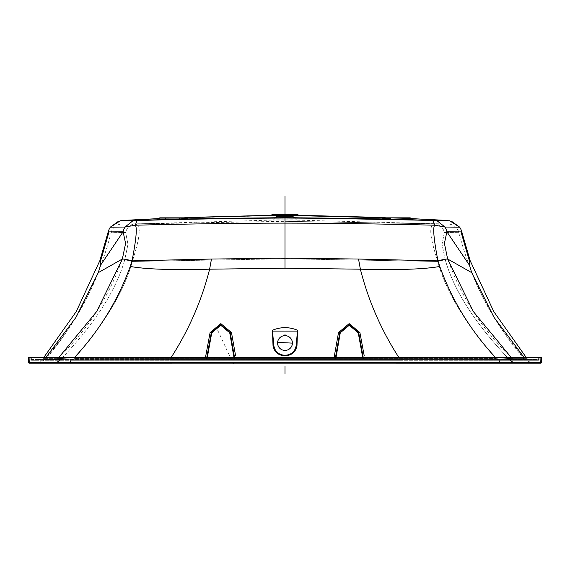 <?xml version="1.0" encoding="UTF-8"?>
<svg xmlns="http://www.w3.org/2000/svg" width="570" height="570" viewBox="0 0 570 570"><rect width="100%" height="100%" fill="white"/><g stroke="black" fill="none" stroke-linecap="round" stroke-linejoin="round"><path stroke-width="0.43" stroke-dasharray="2.85 2.14" d="M38.788 362.577L53.965 362.577L38.788 362.577L45.379 359.542L60.028 359.542L45.379 359.542C77.05 322.299 98.952 279.998 111.093 232.645L125.657 232.524L127.972 244.331L124.688 259.998C116.059 290.536 94.691 323.739 60.591 359.606L71.065 358.915A4.446 0.663 99.3 0 1 69.818 362.577L73.437 362.577A4.225 0.627 90 0 0 74.064 358.637A4.225 0.627 -90 0 1 73.437 362.577L69.818 362.577A4.446 0.663 -80.7 0 0 71.065 358.915L60.591 359.606C94.691 323.739 116.059 290.536 124.688 259.998A11.4 1.881 17.1 0 1 132.354 261.48L285 258.759L437.646 261.48A11.4 1.881 162.9 0 1 445.312 259.998L442.028 244.331L444.344 232.524A11.4 9.975 -89.5 0 0 434.953 223.924C426.025 224.958 433.585 247.622 437.646 261.48A11.4 1.881 -17.1 0 1 445.312 259.998C453.941 290.536 475.309 323.739 509.409 359.606L509.972 359.542L509.409 359.606A8.279 7.018 65.3 0 0 515.323 362.577L500.182 362.577L515.323 362.577A8.279 7.018 -114.7 0 1 509.409 359.606L498.935 358.915A4.446 0.663 80.7 0 0 500.182 362.577L496.563 362.577A4.225 0.627 90 0 1 495.936 358.637A4.225 0.627 -90 0 0 496.563 362.577L500.182 362.577A4.446 0.663 -99.3 0 1 498.935 358.915L495.936 358.637C465.198 323.368 445.769 290.985 437.646 261.48C445.769 290.985 465.198 323.368 495.936 358.637L509.409 359.606C475.309 323.739 453.941 290.536 445.312 259.998L442.028 244.331L444.344 232.524A11.4 9.975 90.5 0 0 434.953 223.924C426.025 224.958 433.585 247.622 437.646 261.48L285 258.759L132.354 261.48C124.232 290.985 104.802 323.368 74.064 358.637L495.936 358.637L74.064 358.637C104.802 323.368 124.232 290.985 132.354 261.48C136.415 247.622 143.975 224.958 135.047 223.924C143.975 224.958 136.415 247.622 132.354 261.48A11.4 1.881 -162.9 0 0 124.688 259.998L127.972 244.331L125.657 232.524A11.4 9.975 89.5 0 1 135.047 223.924L285 221.331L121.845 224.046A11.4 11.4 -90.5 0 0 111.093 232.645L125.657 232.524A11.4 9.975 -90.5 0 1 135.047 223.924L272.973 220.084L297.027 220.084L272.973 220.084L285 219.835L273.557 219.835L275.659 217.733L285 217.712L285 232.667M438.786 220.718L432.972 220.497C399.755 219.892 403.874 218.894 285 218.018L294.341 217.733L296.443 219.835L285 219.835L448.155 224.046L285 221.331L448.155 224.046A11.4 11.4 -89.5 0 1 458.907 232.645L444.344 232.524L458.907 232.645C471.048 279.998 492.95 322.299 524.621 359.542L509.972 359.542A8.678 7.98 -90 0 0 516.035 362.577L531.212 362.577L516.035 362.577A8.678 7.98 90 0 1 509.972 359.542L524.621 359.542L531.212 362.577M540.98 363.126L539.619 363.176L540.474 363.176L540.474 362.349L541.329 362.349L540.752 363.176L511.062 362.755L521.493 363.005L502.783 363.168L67.217 363.168L285 363.154L285 355.801L285 363.154L502.783 363.168L499.463 362.755L70.538 362.755L534.204 362.755L36.053 362.577L533.947 362.577M69.818 362.577L53.965 362.577L69.818 362.577M518.793 362.748L540.738 363.168L518.793 362.748M30.695 363.176L29.213 361.508L28.643 361.508L28.678 362.62A0.57 0.57 178 0 0 29.255 363.176A0.57 0.57 178 0 1 28.678 362.62L28.678 362.591A0.57 0.57 178 0 0 29.284 363.14L51.435 362.577L29.255 363.176L48.507 363.005L29.526 363.176L30.381 363.176L29.526 363.176L29.526 362.349L28.671 362.349L29.248 363.176L59.002 362.663L48.507 363.005L70.538 362.755L48.507 363.005L67.217 363.168L70.538 362.755L35.917 362.67L70.559 362.663L36.053 362.577M521.657 363.176L540.716 363.14A0.57 0.57 2 0 0 541.322 362.591L541.322 362.591M512.879 363.168L502.783 363.168L502.783 362.62L285 362.598L47.958 362.62L47.958 363.176L29.255 363.176A0.57 0.57 -2 0 1 28.678 362.62L28.678 362.591M29.213 361.508L29.07 357.476L540.93 357.476L540.788 361.508L541.357 361.508L541.322 362.62A0.57 0.57 2 0 1 540.745 363.176A0.57 0.57 2 0 0 541.322 362.62A0.57 0.57 -178 0 1 540.738 363.168A0.57 0.57 -178 0 0 541.322 362.62M363.225 357.476L363.318 358.01L495.829 357.832L512.494 358.665L525.177 358.665C502.084 333.243 484.265 304.572 471.711 272.638L447.642 259.001C461.187 297.227 482.797 330.443 512.494 358.665L527.243 358.665L526.224 357.476L43.776 357.476L42.757 358.665L44.823 358.665L45.885 357.476M31.706 360.297L31.706 359.471L31.706 360.297L538.294 360.297L31.706 360.297A0.855 0.855 0 0 1 30.851 359.471L30.78 357.476L30.851 359.471A0.855 0.855 0 0 0 31.706 360.297M538.294 359.471L538.365 357.476L538.294 359.471L31.706 359.471L539.149 359.471L539.22 357.476L539.149 359.471A0.855 0.855 0 0 1 538.294 360.297A0.855 0.855 0 0 0 539.149 359.471L538.294 359.471M171.214 359.157L72.746 359.157L50.801 359.492L72.625 359.492L72.554 359.962L50.367 359.962L50.801 359.492A1.14 1.047 90 0 1 51.542 359.157L72.746 359.157L51.542 359.157A1.14 1.047 -90 0 0 50.801 359.492L37.784 359.492L37.314 359.962L37.784 359.492L35.675 359.492L37.784 359.492A1.14 1.126 90 0 1 38.582 359.157L51.542 359.157L38.582 359.157C35.796 359.157 35.796 359.157 38.582 359.157A1.14 1.126 -90 0 0 37.784 359.492L50.801 359.492L50.367 359.962A1.14 1.047 -90 0 1 49.626 360.297A1.14 1.047 90 0 0 50.367 359.962L37.314 359.962A1.14 1.126 -90 0 1 36.516 360.297A1.14 1.126 90 0 0 37.314 359.962L72.433 360.297L36.516 360.297C33.708 360.297 33.708 360.297 36.516 360.297L400.104 360.297L169.896 360.297L170.002 359.492L399.998 359.492L72.625 359.492L170.067 359.157L399.933 359.157L170.067 359.157L169.96 359.962L400.04 359.962L72.433 360.297L72.746 359.157L399.933 359.157L497.375 359.492L399.998 359.492L400.04 359.962L399.933 359.157L497.254 359.157L399.933 359.157M497.567 360.297L400.04 359.962L497.567 360.297L497.375 359.492L519.199 359.492L497.254 359.157L497.446 359.962L519.633 359.962L519.199 359.492L532.216 359.492L519.199 359.492A1.14 1.047 -90 0 0 518.458 359.157L497.254 359.157L518.458 359.157A1.14 1.047 90 0 1 519.199 359.492L519.633 359.962L497.567 360.297L520.374 360.297L497.567 360.297M533.484 360.297L520.374 360.297A1.14 1.047 -90 0 1 519.633 359.962L532.686 359.962L519.633 359.962A1.14 1.047 90 0 0 520.374 360.297L533.484 360.297C536.292 360.297 536.292 360.297 533.484 360.297A1.14 1.126 -90 0 1 532.686 359.962L534.795 359.962L532.686 359.962L532.216 359.492L534.325 359.492L532.216 359.492L532.686 359.962A1.14 1.126 90 0 0 533.484 360.297L535.601 360.297L533.513 359.157M531.418 359.157L518.458 359.157L531.418 359.157C534.204 359.157 534.204 359.157 531.418 359.157A1.14 1.126 -90 0 1 532.216 359.492A1.14 1.126 90 0 0 531.418 359.157M234.519 357.476L234.612 358.01A1.425 1.339 -90 0 0 235.93 359.157L526.245 359.157C529.003 359.157 529.003 359.157 526.245 359.157L513.485 359.157A1.425 1.311 90 0 1 512.494 358.665A1.425 1.311 -90 0 0 513.485 359.157M335.481 357.476L335.388 358.01L170.929 357.832L399.071 357.832L399.185 359.157L496.035 359.157L43.755 359.157C40.997 359.157 40.997 359.157 43.755 359.157L56.515 359.157A1.425 1.311 -90 0 0 57.506 358.665L44.823 358.665C67.915 333.243 85.735 304.572 98.289 272.638L100.52 265.264L100.683 260.511L99.921 260.511M235.98 357.832L235.93 359.157L73.965 359.157L170.815 359.157L73.965 359.157L74.492 357.476M206.775 357.476L206.682 358.01A1.425 1.382 -90 0 1 205.321 359.157L205.407 357.832M118.475 221.295L122.293 220.747M122.949 220.747L128.791 220.761M131.214 220.718L137.028 220.497C170.245 219.892 166.126 218.894 285 218.018L285 258.146L358.53 259.051L437.967 260.868L439.719 266.347C452.074 300.468 470.777 330.956 495.829 357.832L496.035 359.157L495.508 357.476M114.342 227.131L125.015 227.038L135.29 225.207C189.447 223.882 239.357 223.176 285 223.112C330.643 223.176 380.553 223.882 434.711 225.207C432.708 227.516 433.799 239.4 437.967 260.868A14.393 2.373 -17.1 0 1 447.642 259.001L444.408 243.39L446.887 231.791L469.481 265.264L469.317 260.511L470.079 260.511M100.683 260.511L108.998 231.905L123.113 231.791L100.52 265.264M512.494 358.665L495.829 357.832L399.071 357.832C381.223 330.158 368.327 300.611 360.375 269.183L285 268.235L285 258.146L211.47 259.051L132.033 260.868L130.281 266.347C117.926 300.468 99.223 330.956 74.171 357.832L170.929 357.832L74.171 357.832L57.506 358.665L44.823 358.665A1.425 1.411 -90 0 1 43.755 359.157A1.425 1.411 90 0 0 44.823 358.665L41.674 359.157M98.289 272.638L122.358 259.001C108.813 297.227 87.203 330.443 57.506 358.665A1.425 1.311 90 0 1 56.515 359.157M73.965 359.157L74.171 357.832L57.506 358.665M170.929 357.832L170.815 359.157L170.929 357.832C188.777 330.158 201.673 300.611 209.625 269.183C172.838 270.151 146.718 269.304 131.271 266.632L130.281 266.347M211.47 259.051L209.625 269.183L285 268.235M358.53 259.051L360.375 269.183C397.162 270.151 423.282 269.304 438.729 266.632L439.719 266.347M471.711 272.638L469.481 265.264M528.326 359.157L525.177 358.665L524.115 357.476M451.526 221.295L447.707 220.747M447.051 220.747L441.209 220.761M455.658 227.131L444.985 227.038L434.711 225.207L432.972 220.497A14.25 1.033 -87.9 0 0 432.901 220.426M447.186 220.426L435.295 220.483M122.814 220.426L134.705 220.483M285 215.31L185.229 217.826M187.281 218.595L157.092 219.514L157.733 218.652L159.279 218.103L179.571 218.246L184.751 217.826A1.425 1.425 -90 0 1 185.571 218.082A2.85 2.843 -46.8 0 0 187.281 218.595M295.288 215.396L297.697 215.289L295.866 215.232L294.341 214.377A0.57 0.534 -90 0 1 294.783 214.619L288.52 214.619L289.011 215.232L385.249 217.826A1.425 1.425 -90 0 0 384.429 218.082L384.95 217.647A2.85 2.85 -90 0 0 385.947 217.826L385.997 217.826M410.721 218.103L384.429 218.082A2.85 2.843 -133.2 0 1 382.719 218.595L404.615 219.5L412.908 219.514L412.267 218.652M137.099 220.426A14.25 1.033 -92.1 0 0 137.028 220.497L135.29 225.207C137.292 227.516 136.202 239.4 132.033 260.868A14.393 2.373 -162.9 0 0 122.358 259.001L125.592 243.39L123.113 231.791A14.393 12.597 -90.5 0 1 125.015 227.038L133.038 220.676M436.962 220.676L444.985 227.038A14.393 12.597 -89.5 0 1 446.887 231.791L461.002 231.905L469.317 260.511M410.735 218.388A2.85 2.85 -24 0 0 412.908 219.514M385.897 217.826L384.836 217.826L385.897 217.826A2.85 2.829 -90 0 1 384.942 217.655M409.88 217.826L390.422 217.826L390.372 219.087M185.015 217.826L184.181 217.826M184.053 217.826L184.046 217.826A2.85 2.85 -90 0 0 185.051 217.647L184.103 217.826A2.85 2.829 -90 0 0 185.058 217.655M160.12 217.826L179.578 217.826L179.628 219.087M186.447 217.533L185.051 217.647M236.664 216.244L227.259 216.479M213.522 216.835L208.77 216.956M274.712 215.396L272.303 215.289L274.134 215.232L272.317 215.289L274.134 215.232L274.925 214.619L273.123 214.641A1.425 0.997 88 0 1 272.317 215.289L271.32 215.275M288.905 215.225L285 215.296M333.336 216.244L342.741 216.479M356.478 216.835L361.23 216.956M383.553 217.533L384.95 217.647M404.664 217.826L404.615 219.5M294.811 214.662A1.425 1.339 -90 0 0 295.844 215.225L296.528 215.225L295.844 215.225A1.425 1.339 90 0 1 294.783 214.619L296.877 214.641A1.425 0.997 -88 0 0 297.683 215.289L295.866 215.232L295.075 214.619L295.866 215.232L297.796 215.296M298.944 215.346L296.528 215.225L294.74 214.377A0.57 0.406 90 0 1 295.075 214.619A0.57 0.406 -90 0 0 294.74 214.377L294.341 214.377L294.74 214.377M274.142 215.232L275.659 214.377A0.57 0.534 90 0 0 275.217 214.619L274.134 215.232L275.26 214.377A0.57 0.406 -90 0 0 274.925 214.619L281.48 214.619L281.096 215.225M273.465 214.377A0.57 0.406 90 0 0 273.123 214.641A0.57 0.406 -90 0 1 273.465 214.377L279.827 214.377A0.57 0.399 -90 0 1 280.162 214.619A1.425 1.019 88 0 0 280.989 215.232M296.535 214.377A0.57 0.406 -90 0 1 296.877 214.641A0.57 0.406 90 0 0 296.535 214.377L290.173 214.377A0.57 0.399 -90 0 0 289.838 214.619A1.425 1.019 92 0 1 289.011 215.232M275.759 214.377L275.26 214.377A0.57 0.406 90 0 0 274.925 214.619L275.217 214.619A1.425 1.339 90 0 1 274.156 215.225A1.425 1.339 -90 0 0 275.189 214.662M275.217 214.619A0.57 0.534 -90 0 1 275.659 214.377L275.26 214.377M281.046 214.377L280.262 214.377M279.87 214.377L278.01 214.377A0.57 0.399 -90 0 1 278.345 214.641A1.425 1.019 88 0 0 279.207 215.289M277.59 215.36L277.59 214.377L292.41 214.377L292.41 215.36M290.793 215.289A1.425 1.019 92 0 0 291.655 214.641A0.57 0.399 -90 0 1 291.99 214.377L290.13 214.377M289.738 214.377L288.954 214.377M296.877 214.641L297.96 214.662L296.877 214.641A1.425 0.997 92 0 0 297.683 215.289M273.123 214.641A1.425 0.997 -92 0 1 272.317 215.289L271.021 215.346L272.047 214.648M277.59 216.087L292.41 216.094M159.265 218.388A2.85 2.85 -156 0 1 157.092 219.514M165.336 217.826L165.386 219.5M362.698 357.476L363.318 358.01A1.425 1.382 -90 0 0 364.679 359.157L364.593 357.832M334.02 357.832L334.07 359.157A1.425 1.339 -90 0 0 335.388 358.01L362.769 357.875L362.834 359.157L399.014 359.157M336.036 357.476L336.036 359.157L334.07 359.157M233.964 357.476L233.964 359.157L235.93 359.157M207.302 357.476L207.167 359.157L205.321 359.157M292.41 343.026L277.59 343.026M60.591 359.606A8.279 7.018 -65.3 0 1 54.677 362.577A8.279 7.018 114.7 0 0 60.591 359.606M540.745 363.176L521.493 363.005L539.619 363.176L540.788 361.508M502.783 362.62L539.619 362.627M67.217 362.62L67.217 363.168L57.121 363.168M539.32 363.176L540.474 363.176M285 214.377L285 216.258L277.141 216.258M285 252.054L285 335.851M285 350.408L285 355.352L285 350.408M285 224.993L285 216.087L277.54 216.087M228 362.577L228 220.077M285 362.577L285 220.077M215.66 325.848L232.952 363.154M292.859 216.258L285 216.258M285 258.759L285 221.331L285 258.759M60.028 359.542A8.678 7.98 -90 0 1 53.965 362.577A8.678 7.98 90 0 0 60.028 359.542M31.706 359.471L31.635 357.476L31.706 359.471L30.851 359.471L31.706 359.471M108.998 231.905L108.193 231.912M399.071 357.832L399.185 359.157L496.035 359.157M525.177 358.665A1.425 1.411 90 0 0 526.245 359.157A1.425 1.411 -90 0 1 525.177 358.665M461.002 231.905L461.807 231.912M295.858 215.232L294.341 214.377A0.57 0.534 90 0 1 294.783 214.619M47.958 362.62L30.381 362.627M522.042 363.176L522.042 362.62M184.103 217.826L185.165 217.826M271.291 215.282L273.472 215.225L275.068 214.377M298.979 215.346L297.953 214.648M294.341 214.377L294.932 214.377M285 216.087L292.46 216.087M36.516 360.297L34.4 360.297L36.487 359.157M29.02 363.126L32.611 363.176M47.958 363.176L48.343 363.176M541.265 362.848L541.329 362.349M538.686 363.176L539.305 363.176M33.894 363.176L34.571 363.176M36.929 363.176L42.151 363.176M28.671 362.349L28.735 362.848L28.671 362.349"/><path stroke-width="0.85" d="M42.151 363.176L285 363.154L67.217 363.168L67.217 362.62L285 362.598L502.783 362.62L502.783 363.168L522.042 363.176L285 363.154L539.619 363.176L539.619 362.627L541.357 361.508L541.5 357.476L540.93 357.476L541.5 357.476L541.322 362.62A0.57 0.57 -178 0 1 540.759 363.176L522.042 363.176L522.042 362.62L539.619 362.627M28.678 362.62L28.678 362.62A0.57 0.57 -2 0 0 29.241 363.176A0.57 0.57 -2 0 1 28.678 362.62L28.678 362.62A0.57 0.57 178 0 0 29.248 363.176L30.381 363.176L30.381 362.627L28.643 361.508L28.5 357.476L28.678 362.627M29.213 361.508L29.07 357.476L540.93 357.476L540.788 361.508M524.115 357.476L494.069 317.426L471.711 272.638L447.642 259.001L444.408 243.39L446.887 231.791L461.807 231.912L470.079 260.511L493.748 311.548L526.224 357.476L538.365 357.476L30.78 357.476L43.776 357.476L76.252 311.548L99.921 260.511L107.965 232.816M538.365 357.476L539.22 357.476L538.365 357.476M206.682 358.01L211.278 332.738L220.79 324.8L230.23 332.738L234.612 358.01M205.407 357.832L210.088 332.602L220.832 323.632L231.491 332.602L235.595 355.737M399.071 357.832C381.223 330.158 368.327 300.611 360.375 269.183L285 268.235L209.625 269.183L211.47 259.051L285 258.146L358.53 259.051L437.967 260.868L439.719 266.347C452.074 300.468 470.777 330.956 495.829 357.832M334.02 357.832L338.509 332.602L349.168 323.632L359.912 332.602L364.202 355.737M170.929 357.832C188.777 330.158 201.673 300.611 209.625 269.183C172.838 270.151 146.718 269.304 131.271 266.632L130.281 266.347L132.033 260.868L211.47 259.051M272.474 330.237L273.009 345.448C274.134 351.79 277.996 355.238 284.572 355.801L285 355.352L285.428 355.801C292.004 355.238 295.866 351.79 296.991 345.448L297.526 330.237C289.175 326.788 280.825 326.788 272.474 330.237L272.51 331.106L297.49 331.106L296.215 345.384C295.167 351.434 291.569 354.718 285.428 355.238L284.572 355.238C278.431 354.718 274.833 351.434 273.785 345.384L272.51 331.106L273.785 345.384M45.885 357.476L75.931 317.426L98.289 272.638L100.52 265.264L100.683 260.511L108.998 231.905L108.193 231.912A14.393 14.393 89.5 0 1 110.366 227.166L125.015 227.038L135.29 225.207C137.292 227.516 136.202 239.4 132.033 260.868A14.393 2.373 -162.9 0 0 122.358 259.001L96.658 311.555L59.28 356.891M184.003 217.826L184.053 217.826A2.85 2.85 90 0 0 185.051 217.647L185.051 217.647A2.85 2.85 90 0 1 184.003 217.826L160.12 217.826A1.425 1.425 90 0 0 159.279 218.103L185.571 218.082A2.85 2.843 133.2 0 0 187.281 218.595L185.229 217.826L187.281 218.595L179.628 219.087L157.092 219.514L157.733 218.652L122.814 220.426L120.327 220.775L110.366 227.166L120.327 220.775L137.028 220.497L135.29 225.207C189.447 223.882 239.357 223.176 285 223.112L285 268.235M461.807 231.912A14.393 14.393 90.5 0 0 459.634 227.166L444.985 227.038L434.711 225.207C432.708 227.516 433.799 239.4 437.967 260.868A14.393 2.373 162.9 0 1 447.642 259.001L473.342 311.555L510.72 356.891M435.295 220.483L432.901 220.426A14.25 1.033 92.1 0 1 432.972 220.497L434.711 225.207C380.553 223.882 330.643 223.176 285 223.112L285 218.018C403.874 218.894 399.755 219.892 432.972 220.497L449.673 220.775L435.295 220.483A14.25 13.131 -91 0 1 436.962 220.676A14.25 13.131 89 0 0 435.295 220.483L432.901 220.426C399.57 219.6 403.703 218.702 285 217.712L285 218.018C166.126 218.894 170.245 219.892 137.028 220.497A14.25 1.033 87.9 0 1 137.099 220.426C170.43 219.6 166.298 218.702 285 217.712L285 216.258L277.141 216.258L285 216.087L277.59 216.094L277.59 215.36M122.293 220.747L122.949 220.747M128.791 220.761L131.214 220.718M110.366 227.166L114.342 227.131M108.998 231.905L123.113 231.791L125.592 243.39L122.358 259.001L98.289 272.638M74.171 357.832C99.223 330.956 117.926 300.468 130.281 266.347M471.711 272.638L469.481 265.264L469.317 260.511L470.079 260.511L462.035 232.809M358.53 259.051L360.375 269.183C397.162 270.151 423.282 269.304 438.729 266.632L439.719 266.347M459.634 227.166L449.673 220.775L459.634 227.166L455.658 227.131M447.707 220.747L447.051 220.747M441.209 220.761L438.786 220.718M285 215.31L385.249 217.826A1.425 1.425 90 0 0 384.429 218.082L384.942 217.655A2.85 2.829 90 0 0 385.897 217.826L384.885 217.826M384.771 217.826L382.719 218.595L390.372 219.087L412.908 219.514L412.267 218.652L447.393 220.44M273.123 214.641L281.48 214.619L280.989 215.232L185.051 217.647A1.425 1.425 -91.4 0 1 185.528 217.533L185.051 217.647M122.607 220.44L275.659 217.733L277.141 216.258M133.038 220.676A14.25 13.131 -89 0 1 134.705 220.483A14.25 13.131 91 0 0 133.038 220.676L125.015 227.038A14.393 12.597 89.5 0 0 123.113 231.791L100.52 265.264M134.705 220.483L137.099 220.426M236.664 216.244L185.514 217.555M285 215.296L384.942 217.655M384.75 217.826L382.719 218.595A2.85 2.843 46.8 0 0 384.429 218.082L390.429 218.246L390.372 219.087M432.901 220.426L294.341 217.733L292.46 216.087L285 216.094L292.41 216.094L292.41 215.36M108.193 231.912L99.921 260.511L100.683 260.511M461.002 231.905L469.317 260.511M410.735 218.388A1.425 1.425 -90 0 0 409.595 217.826A1.425 1.425 90 0 1 410.735 218.388L385.947 217.826A2.85 2.85 90 0 1 384.95 217.647L384.95 217.647A2.85 2.85 90 0 0 385.997 217.826L409.88 217.826A1.425 1.425 90 0 1 410.721 218.103A2.85 2.85 135 0 0 412.267 218.652L410.735 218.388A2.85 2.85 156 0 0 412.908 219.514M404.664 217.826L404.615 219.5M385.897 217.826L384.836 217.826L385.897 217.826M384.957 217.626L384.95 217.647A1.425 1.425 -88.6 0 0 384.472 217.533L384.486 217.555M281.096 215.225L333.336 216.244M185.165 217.826L184.103 217.826A2.85 2.829 90 0 0 185.058 217.655M184.053 217.826L185.229 217.826M179.628 219.087L179.578 217.826L184.751 217.826A1.425 1.425 90 0 1 185.571 218.082L185.25 217.826M227.259 216.479L213.522 216.835M208.77 216.956L186.447 217.533M342.741 216.479L356.478 216.835M361.23 216.956L383.553 217.533M274.712 215.382L271.021 215.346L272.04 214.662M295.288 215.382L298.979 215.346L295.858 215.232M294.74 214.377L294.341 214.377M296.535 214.377L281.637 214.377L288.52 214.619L288.905 215.225M273.465 214.377L279.827 214.377A0.57 0.399 90 0 1 280.162 214.619A1.425 1.019 -92 0 0 280.989 215.232M275.26 214.377L275.659 214.377M288.641 214.377L281.316 214.377M279.207 215.289A1.425 1.019 -92 0 1 278.345 214.641A0.57 0.399 90 0 0 278.01 214.377L277.59 214.377M292.41 214.377L291.99 214.377A0.57 0.399 90 0 0 291.655 214.641A1.425 1.019 -88 0 1 290.793 215.289M296.877 214.641L290.173 214.377A0.57 0.399 90 0 0 289.838 214.619A1.425 1.019 -88 0 1 289.011 215.232M165.336 217.826L165.386 219.5M159.265 218.388A1.425 1.425 90 0 1 160.405 217.826A1.425 1.425 -90 0 0 159.265 218.388A2.85 2.85 24 0 1 157.092 219.514M159.123 218.21L159.279 218.103A2.85 2.85 45 0 1 157.733 218.652M335.388 358.01L339.77 332.738L349.211 324.8L358.722 332.738L363.318 358.01M285.428 355.801L285.428 355.352L284.572 355.352C278.26 354.754 274.605 351.434 273.614 345.399L273.009 345.448M292.41 343.026A7.41 7.381 0 0 0 285 335.644A7.41 7.381 0 0 0 277.59 343.026A7.41 7.381 0 0 0 285 350.408A7.41 7.381 0 0 0 292.41 343.026M297.526 330.237L296.215 345.384M285.428 355.238L285.428 355.352C291.74 354.754 295.395 351.434 296.386 345.399L296.991 345.448M292.41 343.126L277.64 342.392M502.783 362.62L522.042 362.62M67.217 362.62L30.381 362.627M29.02 363.126L30.381 363.176L29.526 363.176L30.381 363.176L29.526 363.176L29.526 362.349L28.671 362.349L29.526 363.176L47.958 363.176L47.958 362.62M57.121 363.168L48.671 363.176M512.879 363.168L521.329 363.176M540.98 363.126L539.619 363.176L540.474 363.176L540.474 362.349L541.329 362.349L540.474 363.176L539.305 363.176M541.322 362.627A0.57 0.57 2 0 1 540.752 363.176M285 196.137L285 214.377M285 232.667L285 252.054M285 335.851L285 333.97M285 366.225L285 373.863M232.952 363.154L233.151 363.575M285 216.258L292.859 216.258M207.302 357.476L211.755 332.794L210.088 332.602M211.755 332.794L220.775 325.278L229.724 332.794L233.964 357.476M231.491 332.602L229.724 332.794M436.962 220.676L444.985 227.038A14.393 12.597 90.5 0 1 446.887 231.791L469.481 265.264M336.036 357.476L340.276 332.794L349.225 325.278L358.245 332.794L359.912 332.602M358.245 332.794L362.698 357.476M340.276 332.794L338.509 332.602M284.572 355.801L284.572 355.238M118.475 221.295L110.43 227.081M451.526 221.295L459.57 227.081M185.528 217.533L271.291 215.282M384.472 217.533L298.68 215.275M298.523 215.325L297.953 214.648M297.946 214.641L297.469 214.377L297.946 214.641M272.054 214.641L272.531 214.377L272.054 214.641M272.317 215.289L274.142 215.232M522.042 363.176L528.497 363.176M528.533 363.176L538.686 363.176M541.265 362.848L541.329 362.349M540.474 363.176L539.619 363.176M28.671 362.349L28.735 362.848L28.671 362.349M47.958 363.176L30.381 363.176M32.611 363.176L33.894 363.176M34.571 363.176L36.929 363.176"/></g></svg>
